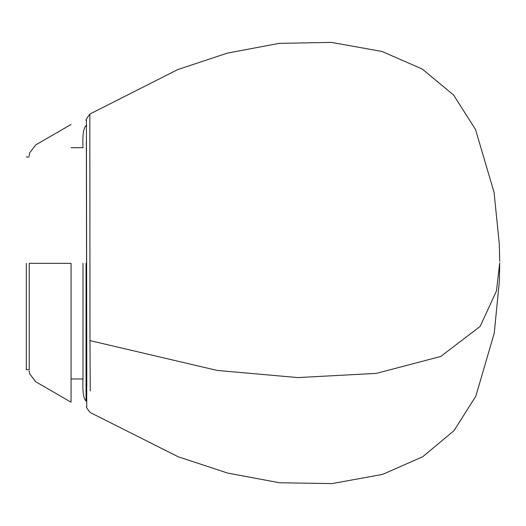 <?xml version="1.0" encoding="UTF-8"?>
<svg xmlns="http://www.w3.org/2000/svg" width="526" height="526" viewBox="0 0 526 526"><rect width="100%" height="100%" fill="white"/><g stroke="black" fill="none" stroke-linecap="round" stroke-linejoin="round"><path stroke-width="0.79" d="M26.3 263.342L26.3 369.739L26.3 263.342M86.047 263.342L86.047 401.147L86.047 263.342M82.996 263.342L82.996 378.983L82.996 263.342M71.069 263.342L71.069 402.186L71.069 263.342L29.252 263.342L29.252 369.739L29.252 263.342M86.803 385.591L86.409 120.059C85.199 120.822 86.349 118.823 89.841 114.07L177.722 69.596L227.239 53.152L279.03 43.375L331.439 42.396L382.014 51.456L422.26 69.037L453.59 95.022L475.511 129.481L494.065 192.365L499.325 244.281L499.693 261.35M499.7 262.796L496.478 290.977L480.139 326.416L440.781 356.45L376.386 373.375L297.854 377.583L217.179 370.435L89.985 340.605L89.841 114.07M90.255 390.93L89.985 340.605M71.069 378.983L82.996 378.983C82.227 396.045 84.574 399.306 86.047 401.147L86.705 401.121M71.069 402.186L35.696 381.758L29.555 373.657L29.252 370.942M26.3 369.739L29.252 369.739M86.705 125.569L86.047 125.543C84.574 127.384 82.227 130.645 82.996 147.707L71.069 147.707M71.069 124.498L35.696 144.926L29.555 153.027L29.252 155.749M29.252 156.945L26.3 156.945M86.356 140.988L86.757 406.611C85.712 406.427 86.856 408.393 90.202 412.515L178.189 456.772L227.745 473.098L279.562 482.756L331.972 483.604L382.52 474.419L422.733 456.739L453.997 430.682L475.833 396.17L494.23 333.241L499.371 281.318L499.7 264.381"/></g></svg>
